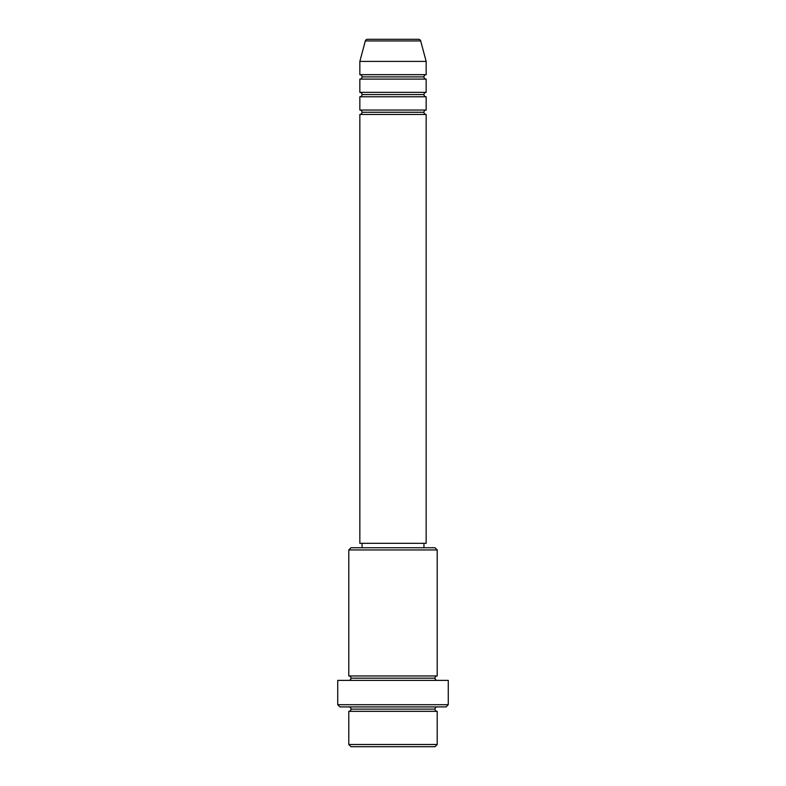 <?xml version="1.0" encoding="UTF-8"?>
<svg xmlns="http://www.w3.org/2000/svg" width="786" height="786" viewBox="0 0 786 786"><rect width="100%" height="100%" fill="white"/><g stroke="black" fill="none" stroke-linecap="round" stroke-linejoin="round"><path stroke-width="1.18" d="M426.159 74.67L426.159 61.406L420.677 40.941A2.211 2.211 0 0 0 418.535 39.3L367.465 39.3A2.211 2.211 0 0 0 365.323 40.941L420.677 40.941A2.211 2.211 0 0 0 418.535 39.3L367.465 39.3A2.211 2.211 0 0 0 365.323 40.941L359.841 61.406L426.159 61.406L420.677 40.941L365.323 40.941L359.841 61.406L359.841 74.67A2.211 2.211 0 0 1 362.051 76.881A2.211 2.211 0 0 1 359.841 79.091L359.841 92.355A2.211 2.211 0 0 1 362.051 94.566A2.211 2.211 0 0 1 359.841 96.776L359.841 110.04A2.211 2.211 0 0 1 362.051 112.251A2.211 2.211 0 0 1 359.841 114.461L359.841 543.322L426.159 543.322L426.159 114.461A2.211 2.211 0 0 1 423.949 112.251L362.051 112.251A2.211 2.211 0 0 0 359.841 110.04L426.159 110.04L426.159 96.776A2.211 2.211 0 0 1 423.949 94.566L362.051 94.566A2.211 2.211 0 0 0 359.841 92.355L426.159 92.355L426.159 79.091A2.211 2.211 0 0 1 423.949 76.881L362.051 76.881A2.211 2.211 0 0 0 359.841 74.67L426.159 74.67L426.159 61.406L359.841 61.406L359.841 74.67L426.159 74.67A2.211 2.211 0 0 0 423.949 76.881A2.211 2.211 0 0 0 426.159 79.091L359.841 79.091A2.211 2.211 0 0 0 362.051 76.881L423.949 76.881M348.788 744.489L350.998 746.7L435.002 746.7L437.213 744.489L348.788 744.489L437.213 744.489L437.213 711.33A2.211 2.211 0 0 1 435.002 709.119A2.211 2.211 0 0 1 437.213 706.909A2.211 2.211 0 0 0 435.002 709.119L350.998 709.119A2.211 2.211 0 0 1 348.788 711.33L348.788 744.489L348.788 711.33A2.211 2.211 0 0 0 350.998 709.119A2.211 2.211 0 0 0 348.788 706.909A2.211 2.211 0 0 1 350.998 709.119L435.002 709.119A2.211 2.211 0 0 0 437.213 711.33L348.788 711.33L437.213 711.33L437.213 744.489L435.002 746.7L350.998 746.7L348.788 744.489M437.213 549.954L435.002 547.744L350.998 547.744L348.788 549.954L437.213 549.954L348.788 549.954L348.788 675.96A2.211 2.211 0 0 1 350.998 678.171A2.211 2.211 0 0 1 348.788 680.381A2.211 2.211 0 0 0 350.998 678.171L435.002 678.171A2.211 2.211 0 0 1 437.213 675.96L437.213 549.954L437.213 675.96A2.211 2.211 0 0 0 435.002 678.171A2.211 2.211 0 0 0 437.213 680.381A2.211 2.211 0 0 1 435.002 678.171L350.998 678.171A2.211 2.211 0 0 0 348.788 675.96L437.213 675.96L348.788 675.96L348.788 549.954L350.998 547.744L435.002 547.744L437.213 549.954M337.734 704.698L339.945 706.909L446.055 706.909L448.266 704.698L337.734 704.698L448.266 704.698L448.266 680.381L337.734 680.381L337.734 704.698L337.734 680.381L448.266 680.381L448.266 704.698L446.055 706.909L339.945 706.909L337.734 704.698M426.159 110.04L359.841 110.04L359.841 96.776L426.159 96.776L359.841 96.776A2.211 2.211 0 0 0 362.051 94.566L423.949 94.566A2.211 2.211 0 0 0 426.159 96.776L426.159 110.04A2.211 2.211 0 0 0 423.949 112.251L362.051 112.251A2.211 2.211 0 0 1 359.841 114.461L426.159 114.461L426.159 543.322L359.841 543.322L359.841 114.461L426.159 114.461M423.949 547.744L423.949 543.322L423.949 547.744M362.051 543.322L362.051 547.744L362.051 543.322M426.159 92.355L359.841 92.355L359.841 79.091L426.159 79.091L426.159 92.355A2.211 2.211 0 0 0 423.949 94.566"/></g></svg>
